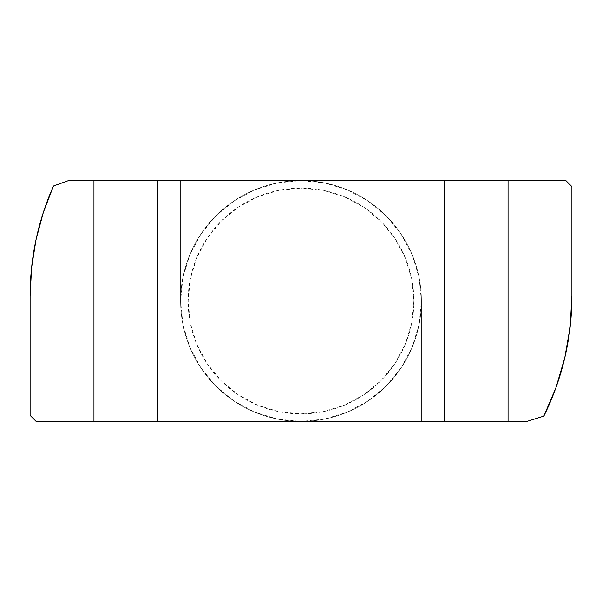 <?xml version="1.0" encoding="UTF-8"?>
<svg xmlns="http://www.w3.org/2000/svg" width="602" height="602" viewBox="0 0 602 602"><rect width="100%" height="100%" fill="white"/><g stroke="black" fill="none" stroke-linecap="round" stroke-linejoin="round"><path stroke-width="0.45" stroke-dasharray="3.01 2.26" d="M556 387.492L543.854 416.087L526.953 421.4L301 421.4L301 413.875A112.875 112.875 0 0 0 413.875 301A112.875 112.875 0 0 0 301 188.125L301 180.6A120.4 120.4 0 0 1 421.4 301A120.4 120.4 0 0 1 301 421.4A120.4 120.4 0 0 0 421.4 301A120.4 120.4 0 0 0 301 180.6A120.4 120.4 0 0 1 421.4 301A120.4 120.4 0 0 1 301 421.4L421.4 421.4L421.4 301L419.09 324.486L412.235 347.076L401.113 367.89L386.138 386.138L367.89 401.113L347.076 412.235L324.486 419.09L301 421.4L36.12 421.4L30.1 415.38L30.1 296.056L30.1 415.38L36.12 421.4L301 421.4A120.4 120.4 0 0 1 180.6 301L182.91 277.514L189.765 254.924L200.887 234.11L215.862 215.862L234.11 200.887L254.924 189.765L277.514 182.91L301 180.6L180.6 180.6L180.6 301A120.4 120.4 0 0 1 301 180.6L565.88 180.6L571.9 186.62L571.9 296.056L570.117 327.074L564.796 357.686M53.427 186.078L68.515 180.6L301 180.6A120.4 120.4 0 0 0 180.6 301A120.4 120.4 0 0 0 301 421.4A120.4 120.4 0 0 1 180.6 301A120.4 120.4 0 0 1 301 180.6L565.88 180.6L571.9 186.62L571.9 296.056A270.9 270.9 0 0 1 543.854 416.087L526.953 421.4L421.4 421.4L421.4 301L421.4 421.4L421.4 301L419.09 277.514L412.235 254.924L401.113 234.11L386.138 215.862L367.89 200.887L347.076 189.765L324.486 182.91L301 180.6L301 188.125L323.018 190.292L344.193 196.719L363.713 207.148L380.818 221.182L394.852 238.287L405.281 257.806L411.708 278.982L413.875 301L411.708 323.018L405.281 344.193L394.852 363.713L380.818 380.818L363.713 394.852L344.193 405.281L323.018 411.708L301 413.875L278.982 411.708L257.806 405.281L238.287 394.852L221.182 380.818L207.148 363.713L196.719 344.193L190.292 323.018L188.125 301L190.292 278.982L196.719 257.806L207.148 238.287L221.182 221.182L238.287 207.148L257.806 196.719L278.982 190.292L301 188.125A112.875 112.875 0 0 0 188.125 301A112.875 112.875 0 0 0 301 413.875L301 421.4L277.514 419.09L254.924 412.235L234.11 401.113L215.862 386.138L200.887 367.89L189.765 347.076L182.91 324.486L180.6 301L180.6 180.6L180.6 301L180.6 180.6L68.515 180.6L53.458 186.018A270.9 270.9 0 0 0 43.352 212.355M43.291 212.551A270.9 270.9 0 0 0 30.1 296.056"/><path stroke-width="0.9" d="M564.796 357.686L570.117 327.074L571.9 296.056L571.9 186.62L565.88 180.6L68.515 180.6L53.458 186.018L68.515 180.6L93.95 180.6L93.95 421.4L526.953 421.4L543.854 416.087L526.953 421.4L508.05 421.4L508.05 180.6L565.88 180.6L571.9 186.62L571.9 296.056C571.9 316.78 569.537 337.323 564.796 357.686L556 387.492L543.854 416.087C553.17 397.154 560.146 377.687 564.796 357.686L556 387.492M30.1 296.056L31.582 267.777L36 239.807C32.064 258.424 30.1 277.168 30.1 296.056L30.1 415.38L36.12 421.4L93.95 421.4L36.12 421.4L30.1 415.38L30.1 296.056C30.1 277.101 32.064 258.348 36 239.807C39.935 221.265 45.76 203.333 53.458 186.018C45.699 203.544 39.875 221.468 36 239.807L43.321 212.453L53.458 186.018M157.807 421.4L444.193 421.4L444.193 180.6L157.807 180.6L157.807 421.4L157.807 180.6L93.95 180.6L93.95 421.4L157.807 421.4M508.05 421.4L508.05 180.6L444.193 180.6L444.193 421.4L508.05 421.4"/></g></svg>
